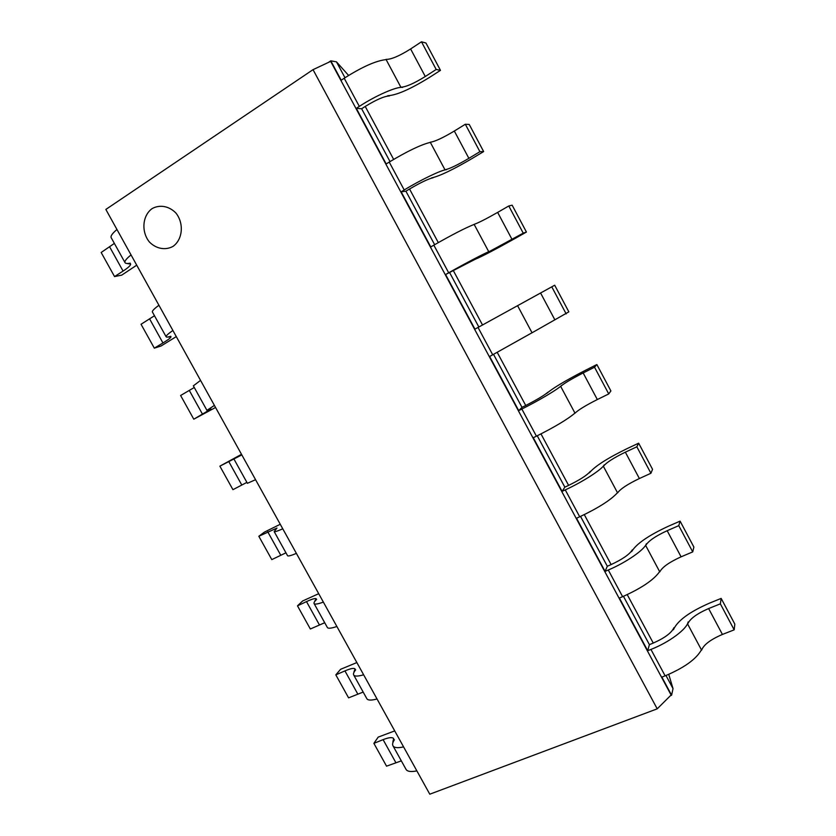 <?xml version="1.0" encoding="UTF-8"?>
<svg xmlns="http://www.w3.org/2000/svg" width="836" height="836" viewBox="0 0 836 836"><rect width="100%" height="100%" fill="white"/><g stroke="black" fill="none" stroke-linecap="round" stroke-linejoin="round"><path stroke-width="1.25" d="M105.848 209.439L429.788 794.2L657.211 708.834L313.03 69.66L105.848 209.439M657.211 708.834L671.109 695.019L330.669 61.373L313.03 69.66M386.127 59.607C376.116 60.652 362.145 66.87 344.213 78.25L341.213 80.235L330.795 60.84L328.454 62.418M670.503 695.625L671.601 695.207L661.872 677.097L665.132 675.843C684.099 667.849 696.2 659.186 701.435 649.844M647.701 650.711L649.405 644.64L652.613 643.354C664.495 638.161 671.601 632.925 673.931 627.658L673.419 629.759C677.359 620.793 689.418 611.9 709.586 603.101L721.165 598.409L720.35 603.832L708.625 608.556C696.816 613.708 689.825 618.88 687.652 624.064L688.101 621.974C687.046 628.996 669.061 642.393 650.941 649.426L647.701 650.711L619.392 598.022L622.611 596.664C641.452 588.241 653.794 579.891 659.646 571.615M605.086 571.396L607.312 566.244L610.489 564.875C622.298 559.42 629.56 554.414 632.298 549.858L631.608 551.635C636.248 543.891 648.579 535.385 668.612 526.137L680.086 521.131L678.78 525.656L667.17 530.703C655.434 536.127 648.276 541.059 645.705 545.532L646.332 543.776C644.64 549.639 626.216 562.429 608.294 570.016L605.086 571.396L576.527 518.236L579.714 516.784C598.419 507.912 611.011 499.886 617.48 492.697M562.095 491.369L564.843 487.169L567.989 485.695C579.714 479.979 587.154 475.203 590.31 471.379L589.432 472.821C594.772 466.321 607.385 458.212 627.293 448.514L638.652 443.185L636.833 446.79L625.349 452.171C613.687 457.856 606.361 462.569 603.383 466.3L604.198 464.889C601.847 469.56 582.974 481.745 565.272 489.896L562.095 491.369L533.274 437.73L536.43 436.183C555 426.862 567.832 419.16 574.949 413.078M518.717 410.622L521.998 407.372L525.112 405.815C536.764 399.827 544.372 395.292 547.946 392.209L546.88 393.307C552.93 388.071 565.836 380.37 585.608 370.212L596.862 364.548L594.532 367.223L583.162 372.95C571.573 378.907 564.081 383.379 560.674 386.368L561.688 385.291C558.667 388.771 539.356 400.319 521.852 409.044L518.717 410.622L489.635 356.502L532.041 332.749M474.942 329.154L554.696 285.222L474.942 329.154L445.598 274.532L475.172 259.306C482.445 256.234 495.842 249.232 515.384 238.291L526.429 232.053L523.231 233.15L490.042 251.166C485.904 252.587 465.819 263.068 448.681 272.787L445.598 274.532M474.158 224.414C465.516 227.831 452.077 234.738 433.842 245.157L430.77 246.933L401.155 191.81L405.92 191.204L408.929 189.375C420.372 182.645 428.45 178.768 433.173 177.734L431.595 177.89C439.621 176.145 453.321 169.562 472.716 158.14L483.647 151.556L479.906 151.682L468.871 158.338C457.501 165.037 449.538 168.851 444.982 169.792L446.518 169.666C441.669 169.823 421.114 179.646 404.206 189.971L401.155 191.81M430.341 142.381C421.02 144.628 407.32 151.191 389.231 162.079L386.19 163.96L356.314 108.346L361.643 108.753L364.621 106.82C375.981 99.808 384.236 96.182 389.409 95.941L387.632 95.732C396.41 95.335 410.424 89.191 429.673 77.288L440.478 70.349L436.193 69.472L425.284 76.504C414.008 83.475 405.868 87.038 400.862 87.195L402.597 87.435C397.037 86.296 376.001 95.45 359.323 106.391L356.314 108.346M344.986 77.738L336.459 61.843L330.795 60.84M136.717 265.179L121.742 275.128L114.542 276.57L123.07 271.073C128.326 267.645 130.834 265.284 130.604 263.988L127.594 263.643L130.249 263.162C127.176 263.716 125.41 263.507 124.961 262.525C124.48 261.104 126.508 258.575 131.043 254.928M114.542 276.57L101.166 252.482L114.365 243.412M111.251 237.8L111.115 237.549C110.54 235.961 112.484 233.275 116.956 229.503M176.291 336.605L161.076 345.979L154.326 348.163L162.957 342.959C168.287 339.709 170.962 337.66 170.962 336.803L168.308 337.065L170.784 336.291C167.911 337.19 166.354 337.336 166.113 336.73C165.915 335.832 168.182 333.752 172.895 330.471M154.326 348.163L141.044 324.263L154.472 315.736M152.476 312.121L152.382 311.964C152.089 310.898 154.273 308.662 158.924 305.265M215.552 407.477L193.785 419.202L211.006 409.044L206.931 410.34L214.403 405.397M193.785 419.202L180.618 395.491L194.266 387.496M193.356 385.845L200.546 380.39M241.51 454.324L219.878 466.154L232.941 489.677L246.892 482.382M247.404 483.302L255.565 479.697M219.878 466.154L241.823 454.909M280.259 524.276L264.406 532.124L258.826 536.273L271.794 559.608L285.954 552.826M287.511 555.637L287.584 555.762C288.211 556.368 291.147 555.585 296.393 553.39M258.826 536.273L276.977 528.059L274.177 531.591C274.72 532.041 277.583 531.111 282.767 528.801M318.715 593.685L302.632 600.98L297.48 605.839L310.344 628.996L324.713 622.726M297.48 605.839L306.498 601.606C312.089 599.025 315.318 598.085 316.175 598.775L314.744 601.188L316.614 599.381C314.451 601.481 313.625 602.892 314.127 603.623L327.419 627.596C328.318 628.693 331.474 628.327 336.877 626.488M314.127 603.623C314.932 604.553 318.014 604.041 323.365 602.098M356.867 662.561L340.565 669.312L335.821 674.861L348.591 697.851L363.179 692.072M366.785 698.572L366.941 698.854C368.101 700.432 371.466 700.474 377.046 698.98M335.821 674.861L344.944 670.9C350.608 668.486 353.983 667.839 355.06 668.936L353.952 671.904L355.666 669.835C353.691 672.248 353.053 673.994 353.753 675.08C354.83 676.491 358.121 676.397 363.639 674.788M394.728 730.904L378.206 737.112L373.88 743.361L386.545 766.163L401.332 760.885M405.941 769.183L406.139 769.548C407.56 771.597 411.145 772.036 416.882 770.886M373.88 743.361L383.097 739.651C388.834 737.415 392.345 737.049 393.641 738.543L392.857 742.075L394.404 739.735C392.617 742.452 392.168 744.531 393.056 745.952C394.393 747.844 397.905 748.157 403.579 746.893M668.748 674.37L673.022 688.624L671.601 695.207M673.022 688.624L665.978 675.509M721.165 598.409L734.834 624.126L734.175 629.842L722.419 634.451C710.579 639.519 703.651 644.765 701.613 650.189L687.652 624.064M649.405 644.64L623.447 596.308M680.086 521.131L693.88 547.068L692.73 551.896L681.089 556.828C669.322 562.158 662.216 567.184 659.782 571.887L645.705 545.532M607.312 566.244L580.539 516.408M638.652 443.185L652.561 469.341L650.91 473.26L639.383 478.537C627.7 484.128 620.427 488.914 617.585 492.895L603.383 466.3M564.843 487.169L537.255 435.786M596.862 364.548L610.886 390.935L608.733 393.934L597.322 399.545C585.712 405.408 578.272 409.953 575.011 413.193L560.674 386.368M521.998 407.372L493.564 354.422M554.696 285.222L568.846 311.849L532.051 332.78L517.599 305.715M478.767 326.876L449.799 272.912M526.429 232.053L512.154 205.196L508.779 205.969L497.65 212.396C486.228 218.896 478.391 222.878 474.127 224.341L488.715 251.657M434.636 244.687L405.92 191.204M483.647 151.556L469.236 124.459L465.328 124.251L454.324 131.033C442.986 137.825 434.971 141.556 430.268 142.235L444.982 169.792M390.025 161.599L361.643 108.753M440.478 70.349L425.942 43.012L421.48 41.8L410.612 48.948C399.357 56.022 391.154 59.502 386.002 59.377L400.862 87.195M348.591 75.439L336.459 61.843M653.261 643.093L627.24 594.626M611.126 564.593L584.301 514.631M568.616 485.402L540.986 433.905M525.74 405.502L497.274 352.458M482.466 324.88L453.467 270.843M438.304 242.597L409.546 189.009M393.651 159.404L365.227 106.433M720.35 603.832L734.175 629.842M678.78 525.656L692.73 551.896M636.833 446.79L650.91 473.26M594.532 367.223L608.733 393.934M551.844 286.957L566.171 313.897M508.779 205.969L523.231 233.15M465.328 124.251L479.906 151.682M421.48 41.8L436.193 69.472M172.937 246.442C165.235 250.591 155.935 248.762 149.278 241.855C141.127 231.624 142.413 215.625 152.079 208.624C159.739 204.329 169.165 206.064 175.926 213.055C184.213 223.452 182.697 239.639 172.937 246.442M650.941 649.426L665.132 675.843M608.294 570.016L622.611 596.664M565.272 489.896L579.714 516.784M521.852 409.044L536.43 436.183M478.046 327.472L492.749 354.851M433.842 245.157L448.681 272.787M389.231 162.079L404.206 189.971M344.213 78.25L359.323 106.391M123.07 271.073L109.652 246.892M162.957 342.959L149.644 318.965M202.531 414.269L189.323 390.464M241.792 485.016L228.688 461.399M280.739 555.208L267.739 531.78M319.394 624.858L306.498 601.606M357.745 693.964L344.944 670.9M395.794 762.537L383.097 739.651M708.625 608.556L722.419 634.451M667.17 530.703L681.089 556.828M625.349 452.171L639.383 478.537M583.162 372.95L597.322 399.545M540.589 293.028L554.885 319.854M497.65 212.396L512.06 239.462M454.324 131.033L468.871 158.338M410.612 48.948L425.284 76.504M111.115 237.549L124.961 262.525M152.382 311.964L166.113 336.73M193.315 385.772L206.931 410.34M233.913 458.974L247.425 483.344M274.177 531.591L287.584 555.762M353.753 675.08L366.941 698.854M393.056 745.952L406.139 769.548"/></g></svg>
